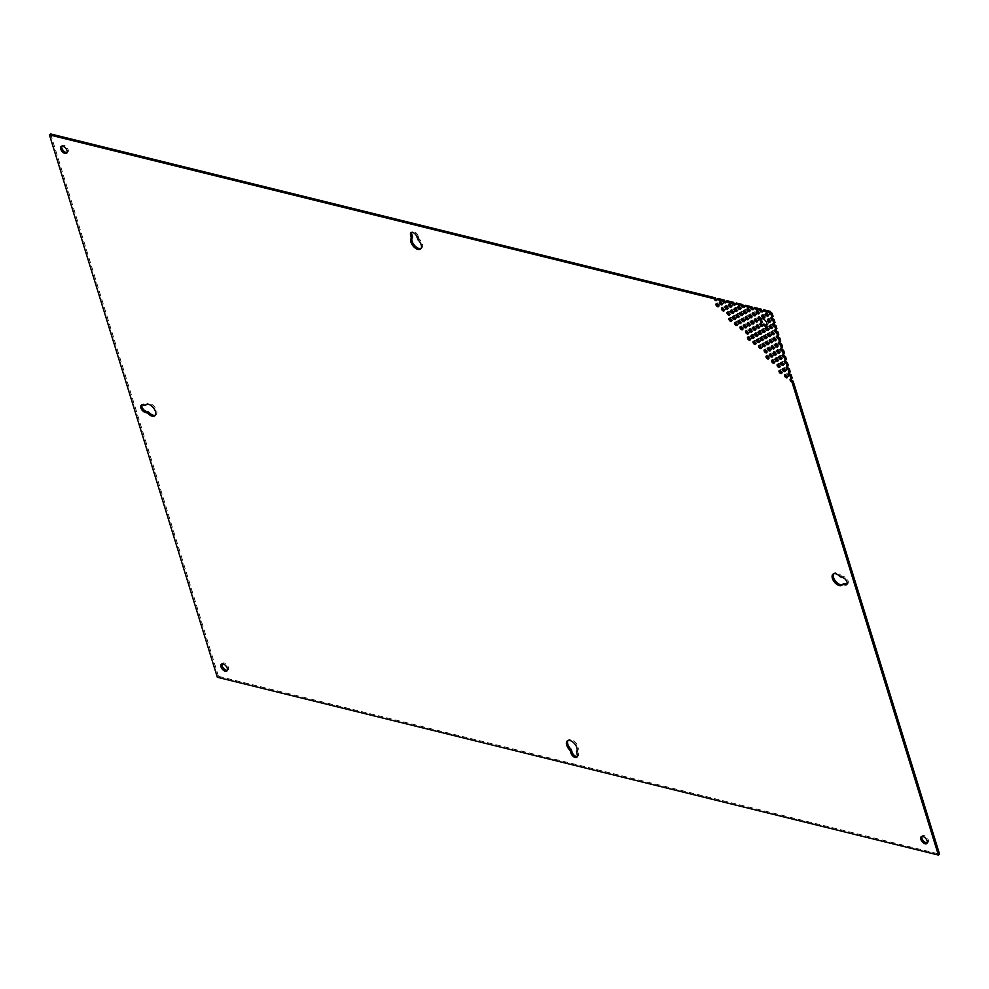 <?xml version="1.0" encoding="UTF-8"?>
<svg xmlns="http://www.w3.org/2000/svg" width="989" height="989" viewBox="0 0 989 989"><rect width="100%" height="100%" fill="white"/><g stroke="black" fill="none" stroke-linecap="round" stroke-linejoin="round"><path stroke-width="0.74" stroke-dasharray="4.95 3.71" d="M718.682 305.762A1.854 1.014 -129 0 0 719.633 305.749A1.854 1.014 -129 0 0 719.572 304.155A1.854 1.014 -129 0 0 717.989 302.77A1.854 1.014 -129 0 0 717.297 302.881A1.854 1.014 -129 0 0 717.087 303.796M722.329 303.821A1.854 1.014 -129 0 0 723.268 303.808A1.854 1.014 -129 0 0 723.219 302.201A1.854 1.014 -129 0 0 721.624 300.829A1.854 1.014 -129 0 0 720.932 300.928A1.854 1.014 -129 0 0 720.721 301.843M724.232 309.977A1.854 1.014 -129 0 0 725.172 309.965A1.854 1.014 -129 0 0 725.122 308.358A1.854 1.014 -129 0 0 723.528 306.986A1.854 1.014 -129 0 0 722.848 307.085A1.854 1.014 -129 0 0 722.638 308.012M781.767 372.556A1.854 1.014 -129 0 0 782.719 372.544A1.854 1.014 -129 0 0 782.67 370.937A1.854 1.014 -129 0 0 781.075 369.565A1.854 1.014 -129 0 0 780.383 369.663A1.854 1.014 -129 0 0 780.173 370.591M787.318 376.772A1.854 1.014 -129 0 0 788.258 376.76A1.854 1.014 -129 0 0 788.208 375.152A1.854 1.014 -129 0 0 786.614 373.78A1.854 1.014 -129 0 0 785.934 373.879A1.854 1.014 -129 0 0 785.723 374.806M727.867 308.036A1.854 1.014 -129 0 0 728.806 308.012A1.854 1.014 -129 0 0 728.757 306.417A1.854 1.014 -129 0 0 727.175 305.032A1.854 1.014 -129 0 0 726.482 305.144A1.854 1.014 -129 0 0 726.272 306.058M729.783 314.193A1.854 1.014 -129 0 0 730.723 314.181A1.854 1.014 -129 0 0 730.673 312.573A1.854 1.014 -129 0 0 729.078 311.201A1.854 1.014 -129 0 0 728.386 311.3A1.854 1.014 -129 0 0 728.176 312.227M731.687 320.362A1.854 1.014 -129 0 0 732.626 320.349A1.854 1.014 -129 0 0 732.577 318.742A1.854 1.014 -129 0 0 730.982 317.37A1.854 1.014 -129 0 0 730.302 317.469A1.854 1.014 -129 0 0 730.092 318.384M768.774 357.969A1.854 1.014 -129 0 0 769.714 357.956A1.854 1.014 -129 0 0 769.665 356.349A1.854 1.014 -129 0 0 768.07 354.977A1.854 1.014 -129 0 0 767.39 355.076A1.854 1.014 -129 0 0 767.18 355.991M774.325 362.184A1.854 1.014 -129 0 0 775.265 362.172A1.854 1.014 -129 0 0 775.215 360.565A1.854 1.014 -129 0 0 773.621 359.192A1.854 1.014 -129 0 0 772.928 359.291A1.854 1.014 -129 0 0 772.718 360.206M779.864 366.4A1.854 1.014 -129 0 0 780.803 366.387A1.854 1.014 -129 0 0 780.754 364.78A1.854 1.014 -129 0 0 779.171 363.408A1.854 1.014 -129 0 0 778.479 363.507A1.854 1.014 -129 0 0 778.269 364.422M785.414 370.615A1.854 1.014 -129 0 0 786.354 370.591A1.854 1.014 -129 0 0 786.304 368.996A1.854 1.014 -129 0 0 784.71 367.611A1.854 1.014 -129 0 0 784.017 367.723A1.854 1.014 -129 0 0 783.807 368.637M731.501 306.083A1.854 1.014 -129 0 0 732.453 306.071A1.854 1.014 -129 0 0 732.404 304.464A1.854 1.014 -129 0 0 730.809 303.091A1.854 1.014 -129 0 0 730.117 303.19A1.854 1.014 -129 0 0 729.907 304.105M733.418 312.24A1.854 1.014 -129 0 0 734.357 312.227A1.854 1.014 -129 0 0 734.308 310.633A1.854 1.014 -129 0 0 732.713 309.248A1.854 1.014 -129 0 0 732.033 309.359A1.854 1.014 -129 0 0 731.823 310.274M735.322 318.409A1.854 1.014 -129 0 0 736.261 318.396A1.854 1.014 -129 0 0 736.212 316.789A1.854 1.014 -129 0 0 734.629 315.417A1.854 1.014 -129 0 0 733.937 315.516A1.854 1.014 -129 0 0 733.727 316.431M737.225 324.577A1.854 1.014 -129 0 0 738.177 324.553A1.854 1.014 -129 0 0 738.128 322.958A1.854 1.014 -129 0 0 736.533 321.573A1.854 1.014 -129 0 0 735.841 321.685A1.854 1.014 -129 0 0 735.631 322.599M750.231 339.165A1.854 1.014 -129 0 0 751.17 339.153A1.854 1.014 -129 0 0 751.121 337.546A1.854 1.014 -129 0 0 749.526 336.173A1.854 1.014 -129 0 0 748.846 336.272A1.854 1.014 -129 0 0 748.636 337.187M755.781 343.381A1.854 1.014 -129 0 0 756.721 343.368A1.854 1.014 -129 0 0 756.672 341.761A1.854 1.014 -129 0 0 755.077 340.389A1.854 1.014 -129 0 0 754.384 340.488A1.854 1.014 -129 0 0 754.174 341.403M761.32 347.596A1.854 1.014 -129 0 0 762.259 347.572A1.854 1.014 -129 0 0 762.21 345.977A1.854 1.014 -129 0 0 760.628 344.592A1.854 1.014 -129 0 0 759.935 344.704A1.854 1.014 -129 0 0 759.725 345.618M766.871 351.8A1.854 1.014 -129 0 0 767.81 351.787A1.854 1.014 -129 0 0 767.761 350.193A1.854 1.014 -129 0 0 766.166 348.808A1.854 1.014 -129 0 0 765.474 348.919A1.854 1.014 -129 0 0 765.263 349.834M772.409 356.015A1.854 1.014 -129 0 0 773.349 356.003A1.854 1.014 -129 0 0 773.299 354.396A1.854 1.014 -129 0 0 771.717 353.024A1.854 1.014 -129 0 0 771.024 353.122A1.854 1.014 -129 0 0 770.814 354.05M777.96 360.231A1.854 1.014 -129 0 0 778.899 360.219A1.854 1.014 -129 0 0 778.85 358.611A1.854 1.014 -129 0 0 777.255 357.239A1.854 1.014 -129 0 0 776.575 357.338A1.854 1.014 -129 0 0 776.365 358.265M783.498 364.447A1.854 1.014 -129 0 0 784.45 364.434A1.854 1.014 -129 0 0 784.388 362.827A1.854 1.014 -129 0 0 782.806 361.455A1.854 1.014 -129 0 0 782.114 361.554A1.854 1.014 -129 0 0 781.903 362.469M737.052 310.299A1.854 1.014 -129 0 0 737.992 310.286A1.854 1.014 -129 0 0 737.942 308.679A1.854 1.014 -129 0 0 736.348 307.307A1.854 1.014 -129 0 0 735.668 307.406A1.854 1.014 -129 0 0 735.457 308.321M738.956 316.455A1.854 1.014 -129 0 0 739.908 316.443A1.854 1.014 -129 0 0 739.846 314.836A1.854 1.014 -129 0 0 738.264 313.464A1.854 1.014 -129 0 0 737.571 313.562A1.854 1.014 -129 0 0 737.361 314.49M740.872 322.624A1.854 1.014 -129 0 0 741.812 322.612A1.854 1.014 -129 0 0 741.762 321.005A1.854 1.014 -129 0 0 740.168 319.632A1.854 1.014 -129 0 0 739.475 319.731A1.854 1.014 -129 0 0 739.265 320.646M742.776 328.781A1.854 1.014 -129 0 0 743.716 328.768A1.854 1.014 -129 0 0 743.666 327.174A1.854 1.014 -129 0 0 742.071 325.789A1.854 1.014 -129 0 0 741.391 325.9A1.854 1.014 -129 0 0 741.181 326.815M748.327 332.996A1.854 1.014 -129 0 0 749.266 332.984A1.854 1.014 -129 0 0 749.217 331.377A1.854 1.014 -129 0 0 747.622 330.005A1.854 1.014 -129 0 0 746.93 330.103A1.854 1.014 -129 0 0 746.72 331.031M753.865 337.212A1.854 1.014 -129 0 0 754.805 337.2A1.854 1.014 -129 0 0 754.755 335.592A1.854 1.014 -129 0 0 753.173 334.22A1.854 1.014 -129 0 0 752.481 334.319A1.854 1.014 -129 0 0 752.27 335.246M759.416 341.428A1.854 1.014 -129 0 0 760.356 341.415A1.854 1.014 -129 0 0 760.306 339.808A1.854 1.014 -129 0 0 758.711 338.436A1.854 1.014 -129 0 0 758.031 338.535A1.854 1.014 -129 0 0 757.821 339.45M764.954 345.643A1.854 1.014 -129 0 0 765.906 345.631A1.854 1.014 -129 0 0 765.845 344.024A1.854 1.014 -129 0 0 764.262 342.651A1.854 1.014 -129 0 0 763.57 342.75A1.854 1.014 -129 0 0 763.36 343.665M770.505 349.859A1.854 1.014 -129 0 0 771.445 349.846A1.854 1.014 -129 0 0 771.395 348.239A1.854 1.014 -129 0 0 769.801 346.867A1.854 1.014 -129 0 0 769.121 346.966A1.854 1.014 -129 0 0 768.91 347.881M776.044 354.074A1.854 1.014 -129 0 0 776.995 354.05A1.854 1.014 -129 0 0 776.946 352.455A1.854 1.014 -129 0 0 775.351 351.07A1.854 1.014 -129 0 0 774.659 351.182A1.854 1.014 -129 0 0 774.449 352.096M781.594 358.278A1.854 1.014 -129 0 0 782.534 358.265A1.854 1.014 -129 0 0 782.484 356.67A1.854 1.014 -129 0 0 780.89 355.286A1.854 1.014 -129 0 0 780.21 355.397A1.854 1.014 -129 0 0 780 356.312M740.687 308.345A1.854 1.014 -129 0 0 741.639 308.333A1.854 1.014 -129 0 0 741.577 306.726A1.854 1.014 -129 0 0 739.995 305.354A1.854 1.014 -129 0 0 739.302 305.453A1.854 1.014 -129 0 0 739.092 306.38M742.603 314.514A1.854 1.014 -129 0 0 743.543 314.49A1.854 1.014 -129 0 0 743.493 312.895A1.854 1.014 -129 0 0 741.898 311.51A1.854 1.014 -129 0 0 741.206 311.622A1.854 1.014 -129 0 0 740.996 312.536M744.507 320.671A1.854 1.014 -129 0 0 745.446 320.659A1.854 1.014 -129 0 0 745.397 319.051A1.854 1.014 -129 0 0 743.802 317.679A1.854 1.014 -129 0 0 743.122 317.778A1.854 1.014 -129 0 0 742.912 318.705M746.411 326.84A1.854 1.014 -129 0 0 747.363 326.827A1.854 1.014 -129 0 0 747.301 325.22A1.854 1.014 -129 0 0 745.718 323.848A1.854 1.014 -129 0 0 745.026 323.947A1.854 1.014 -129 0 0 744.816 324.862M751.961 331.055A1.854 1.014 -129 0 0 752.901 331.031A1.854 1.014 -129 0 0 752.852 329.436A1.854 1.014 -129 0 0 751.257 328.051A1.854 1.014 -129 0 0 750.577 328.163A1.854 1.014 -129 0 0 750.367 329.077M757.5 335.259A1.854 1.014 -129 0 0 758.452 335.246A1.854 1.014 -129 0 0 758.39 333.652A1.854 1.014 -129 0 0 756.808 332.267A1.854 1.014 -129 0 0 756.115 332.378A1.854 1.014 -129 0 0 755.905 333.293M763.051 339.474A1.854 1.014 -129 0 0 763.99 339.462A1.854 1.014 -129 0 0 763.941 337.855A1.854 1.014 -129 0 0 762.346 336.483A1.854 1.014 -129 0 0 761.666 336.581A1.854 1.014 -129 0 0 761.456 337.509M768.601 343.69A1.854 1.014 -129 0 0 769.541 343.678A1.854 1.014 -129 0 0 769.491 342.07A1.854 1.014 -129 0 0 767.897 340.698A1.854 1.014 -129 0 0 767.204 340.797A1.854 1.014 -129 0 0 766.994 341.724M774.14 347.905A1.854 1.014 -129 0 0 775.079 347.893A1.854 1.014 -129 0 0 775.03 346.286A1.854 1.014 -129 0 0 773.447 344.914A1.854 1.014 -129 0 0 772.755 345.013A1.854 1.014 -129 0 0 772.545 345.927M779.691 352.121A1.854 1.014 -129 0 0 780.63 352.109A1.854 1.014 -129 0 0 780.581 350.502A1.854 1.014 -129 0 0 778.986 349.129A1.854 1.014 -129 0 0 778.306 349.228A1.854 1.014 -129 0 0 778.083 350.143M746.238 312.561A1.854 1.014 -129 0 0 747.177 312.549A1.854 1.014 -129 0 0 747.128 310.942A1.854 1.014 -129 0 0 745.533 309.569A1.854 1.014 -129 0 0 744.853 309.668A1.854 1.014 -129 0 0 744.643 310.583M748.141 318.73A1.854 1.014 -129 0 0 749.081 318.705A1.854 1.014 -129 0 0 749.032 317.11A1.854 1.014 -129 0 0 747.449 315.726A1.854 1.014 -129 0 0 746.757 315.837A1.854 1.014 -129 0 0 746.547 316.752M750.058 324.887A1.854 1.014 -129 0 0 750.997 324.874A1.854 1.014 -129 0 0 750.948 323.267A1.854 1.014 -129 0 0 749.353 321.895A1.854 1.014 -129 0 0 748.661 321.994A1.854 1.014 -129 0 0 748.45 322.909M755.596 329.102A1.854 1.014 -129 0 0 756.536 329.09A1.854 1.014 -129 0 0 756.486 327.483A1.854 1.014 -129 0 0 754.904 326.11A1.854 1.014 -129 0 0 754.211 326.209A1.854 1.014 -129 0 0 754.001 327.124M761.147 333.318A1.854 1.014 -129 0 0 762.086 333.305A1.854 1.014 -129 0 0 762.037 331.698A1.854 1.014 -129 0 0 760.442 330.326A1.854 1.014 -129 0 0 759.75 330.425A1.854 1.014 -129 0 0 759.54 331.34M766.685 337.533A1.854 1.014 -129 0 0 767.625 337.509A1.854 1.014 -129 0 0 767.575 335.914A1.854 1.014 -129 0 0 765.993 334.529A1.854 1.014 -129 0 0 765.301 334.641A1.854 1.014 -129 0 0 765.09 335.555M772.236 341.737A1.854 1.014 -129 0 0 773.175 341.724A1.854 1.014 -129 0 0 773.126 340.129A1.854 1.014 -129 0 0 771.531 338.745A1.854 1.014 -129 0 0 770.851 338.856A1.854 1.014 -129 0 0 770.641 339.771M777.774 345.952A1.854 1.014 -129 0 0 778.726 345.94A1.854 1.014 -129 0 0 778.664 344.333A1.854 1.014 -129 0 0 777.082 342.96A1.854 1.014 -129 0 0 776.39 343.059A1.854 1.014 -129 0 0 776.18 343.987M749.872 310.608A1.854 1.014 -129 0 0 750.812 310.595A1.854 1.014 -129 0 0 750.762 308.988A1.854 1.014 -129 0 0 749.18 307.616A1.854 1.014 -129 0 0 748.488 307.715A1.854 1.014 -129 0 0 748.277 308.642M751.776 316.777A1.854 1.014 -129 0 0 752.728 316.764A1.854 1.014 -129 0 0 752.678 315.157A1.854 1.014 -129 0 0 751.084 313.785A1.854 1.014 -129 0 0 750.391 313.884A1.854 1.014 -129 0 0 750.181 314.799M753.692 322.933A1.854 1.014 -129 0 0 754.632 322.921A1.854 1.014 -129 0 0 754.582 321.314A1.854 1.014 -129 0 0 752.988 319.942A1.854 1.014 -129 0 0 752.308 320.04A1.854 1.014 -129 0 0 752.097 320.968M759.231 327.149A1.854 1.014 -129 0 0 760.182 327.136A1.854 1.014 -129 0 0 760.121 325.529A1.854 1.014 -129 0 0 758.538 324.157A1.854 1.014 -129 0 0 757.846 324.256A1.854 1.014 -129 0 0 757.636 325.183M764.781 331.364A1.854 1.014 -129 0 0 765.721 331.352A1.854 1.014 -129 0 0 765.671 329.745A1.854 1.014 -129 0 0 764.077 328.373A1.854 1.014 -129 0 0 763.397 328.472A1.854 1.014 -129 0 0 763.187 329.386M770.32 335.58A1.854 1.014 -129 0 0 771.272 335.568A1.854 1.014 -129 0 0 771.222 333.961A1.854 1.014 -129 0 0 769.627 332.588A1.854 1.014 -129 0 0 768.935 332.687A1.854 1.014 -129 0 0 768.725 333.602M775.871 339.796A1.854 1.014 -129 0 0 776.81 339.783A1.854 1.014 -129 0 0 776.761 338.176A1.854 1.014 -129 0 0 775.166 336.804A1.854 1.014 -129 0 0 774.486 336.903A1.854 1.014 -129 0 0 774.276 337.818M755.423 314.823A1.854 1.014 -129 0 0 756.362 314.811A1.854 1.014 -129 0 0 756.313 313.204A1.854 1.014 -129 0 0 754.718 311.832A1.854 1.014 -129 0 0 754.026 311.931A1.854 1.014 -129 0 0 753.816 312.858M757.327 320.992A1.854 1.014 -129 0 0 758.266 320.968A1.854 1.014 -129 0 0 758.217 319.373A1.854 1.014 -129 0 0 756.622 317.988A1.854 1.014 -129 0 0 755.942 318.099A1.854 1.014 -129 0 0 755.732 319.014M766.92 325.158A4.389 2.411 -129 0 0 767.625 324.862A4.389 2.411 -129 0 0 766.747 319.929A4.389 2.411 -129 0 0 762.111 318.038L762.099 318.05A1.854 1.014 -129 0 0 760.986 316.406A1.854 1.014 -129 0 0 759.577 316.146A1.854 1.014 -129 0 0 759.367 317.061M762.544 322.352A1.854 1.014 -129 0 0 761.481 322.315A1.854 1.014 -129 0 0 761.27 323.23M762.878 325.208A1.854 1.014 -129 0 0 763.817 325.183A1.854 1.014 -129 0 0 763.928 323.935M768.416 329.411A1.854 1.014 -129 0 0 769.355 329.399A1.854 1.014 -129 0 0 769.306 327.792A1.854 1.014 -129 0 0 767.724 326.419A1.854 1.014 -129 0 0 767.031 326.518A1.854 1.014 -129 0 0 766.821 327.446M773.967 333.627A1.854 1.014 -129 0 0 774.906 333.614A1.854 1.014 -129 0 0 774.857 332.007A1.854 1.014 -129 0 0 773.262 330.635A1.854 1.014 -129 0 0 772.582 330.734A1.854 1.014 -129 0 0 772.372 331.661M759.058 312.87A1.854 1.014 -129 0 0 759.997 312.858A1.854 1.014 -129 0 0 759.948 311.251A1.854 1.014 -129 0 0 758.353 309.878A1.854 1.014 -129 0 0 757.673 309.977A1.854 1.014 -129 0 0 757.463 310.905M772.05 327.47A1.854 1.014 -129 0 0 773.002 327.446A1.854 1.014 -129 0 0 772.941 325.851A1.854 1.014 -129 0 0 771.358 324.466A1.854 1.014 -129 0 0 770.666 324.577A1.854 1.014 -129 0 0 770.456 325.492M764.596 317.086A1.854 1.014 -129 0 0 765.548 317.073A1.854 1.014 -129 0 0 765.498 315.466A1.854 1.014 -129 0 0 763.904 314.094A1.854 1.014 -129 0 0 763.211 314.193A1.854 1.014 -129 0 0 763.001 315.12M770.147 321.301A1.854 1.014 -129 0 0 771.086 321.289A1.854 1.014 -129 0 0 771.037 319.682A1.854 1.014 -129 0 0 769.454 318.31A1.854 1.014 -129 0 0 768.762 318.409A1.854 1.014 -129 0 0 768.552 319.336M768.243 315.145A1.854 1.014 -129 0 0 769.182 315.12A1.854 1.014 -129 0 0 769.133 313.525A1.854 1.014 -129 0 0 767.538 312.141A1.854 1.014 -129 0 0 766.858 312.252A1.854 1.014 -129 0 0 766.648 313.167M577.255 756.61A4.389 2.411 -129 0 0 577.972 756.301A4.389 2.411 -129 0 0 578.342 753.667L577.193 754.607M576.451 752.209L577.65 750.775A7.108 3.919 -129 0 0 575.746 742.788A7.108 3.919 -129 0 0 568.44 739.982A7.108 3.919 -129 0 0 567.946 740.538M577.601 751.281L578.342 753.667M416.925 236.878L418.087 235.938L418.829 238.337L417.667 239.264M421.054 248.462A7.108 3.919 -129 0 0 421.71 248.091A7.108 3.919 -129 0 0 419.212 238.942L418.829 238.337M418.087 235.938A4.389 2.411 -129 0 0 415.368 232.267A4.389 2.411 -129 0 0 412.19 231.76A4.389 2.411 -129 0 0 411.745 232.39M847.041 584.017A4.389 2.411 -129 0 0 847.758 583.72A4.389 2.411 -129 0 0 847.635 579.925A4.389 2.411 -129 0 0 843.864 576.661L842.715 577.601M840.662 577.094L841.812 576.154L841.256 575.783A7.108 3.919 -129 0 0 834.16 573.224A7.108 3.919 -129 0 0 833.665 573.781M842.455 584.635A7.108 3.919 -129 0 0 843.11 584.264A7.108 3.919 -129 0 0 843.666 583.584M841.812 576.154L843.864 576.661M142.873 405.033L144.023 404.105L146.088 404.612L144.926 405.552M155.335 415.219A7.108 3.919 -129 0 0 155.99 414.848A7.108 3.919 -129 0 0 154.556 406.862A7.108 3.919 -129 0 0 147.04 403.796A7.108 3.919 -129 0 0 146.545 404.365M144.023 404.105A4.389 2.411 -129 0 0 142.391 404.353A4.389 2.411 -129 0 0 141.959 404.983M227.334 670.332A4.389 2.411 -129 0 0 228.039 670.023A4.389 2.411 -129 0 0 227.927 666.227A4.389 2.411 -129 0 0 224.157 662.964A4.389 2.411 -129 0 0 222.525 663.211A4.389 2.411 -129 0 0 222.08 663.842M67.067 152.603A4.389 2.411 -129 0 0 67.784 152.294A4.389 2.411 -129 0 0 67.66 148.498A4.389 2.411 -129 0 0 63.889 145.247A4.389 2.411 -129 0 0 62.27 145.482A4.389 2.411 -129 0 0 61.825 146.112M927.175 842.888A4.389 2.411 -129 0 0 927.892 842.579A4.389 2.411 -129 0 0 927.769 838.783A4.389 2.411 -129 0 0 923.998 835.532A4.389 2.411 -129 0 0 922.366 835.767A4.389 2.411 -129 0 0 921.933 836.397M50.6 133.948L218.495 676.328L217.345 677.267M218.495 676.328L939.55 854.113M792.164 377.996A1.854 1.014 -129 0 0 791.472 378.095A1.854 1.014 -129 0 0 791.237 378.75M790.26 371.827A1.854 1.014 -129 0 0 789.568 371.938A1.854 1.014 -129 0 0 789.321 372.581M788.344 365.67A1.854 1.014 -129 0 0 787.664 365.769A1.854 1.014 -129 0 0 787.417 366.424M786.44 359.502A1.854 1.014 -129 0 0 785.748 359.6A1.854 1.014 -129 0 0 785.513 360.256M784.537 353.345A1.854 1.014 -129 0 0 783.844 353.444A1.854 1.014 -129 0 0 783.597 354.099M782.62 347.176A1.854 1.014 -129 0 0 781.94 347.275A1.854 1.014 -129 0 0 781.693 347.93M780.717 341.007A1.854 1.014 -129 0 0 780.024 341.118A1.854 1.014 -129 0 0 779.789 341.761M778.813 334.851A1.854 1.014 -129 0 0 778.12 334.95A1.854 1.014 -129 0 0 777.873 335.605M776.897 328.682A1.854 1.014 -129 0 0 776.217 328.793A1.854 1.014 -129 0 0 775.969 329.436M774.993 322.525A1.854 1.014 -129 0 0 774.3 322.624A1.854 1.014 -129 0 0 774.066 323.279M773.089 316.356A1.854 1.014 -129 0 0 772.397 316.455A1.854 1.014 -129 0 0 772.149 317.11M762.692 310.929A1.854 1.014 -129 0 0 763.632 310.917A1.854 1.014 -129 0 0 763.792 309.804M753.507 308.667A1.854 1.014 -129 0 0 754.459 308.642A1.854 1.014 -129 0 0 754.619 307.53M744.334 306.392A1.854 1.014 -129 0 0 745.273 306.38A1.854 1.014 -129 0 0 745.434 305.267M735.148 304.13A1.854 1.014 -129 0 0 736.088 304.118A1.854 1.014 -129 0 0 736.249 303.005M725.963 301.868A1.854 1.014 -129 0 0 726.903 301.855A1.854 1.014 -129 0 0 727.063 300.743M716.778 299.605A1.854 1.014 -129 0 0 717.717 299.593A1.854 1.014 -129 0 0 717.878 298.48M576.5 751.714L577.65 750.775M419.212 238.942L418.063 239.882M840.106 576.723L841.256 575.783M718.471 306.689L719.633 305.749M716.147 303.808L717.297 302.881M722.118 304.736L723.268 303.808M719.782 301.855L720.932 300.928M724.022 310.905L725.172 309.965M721.698 308.024L722.848 307.085M781.557 373.483L782.719 372.544M779.233 370.603L780.383 369.663M787.108 377.687L788.258 376.76M784.784 374.819L785.934 373.879M727.657 308.951L728.806 308.012M725.333 306.071L726.482 305.144M729.573 315.12L730.723 314.181M727.236 312.24L728.386 311.3M731.477 321.277L732.626 320.349M729.14 318.396L730.302 317.469M768.564 358.883L769.714 357.956M766.24 356.015L767.39 355.076M774.115 363.099L775.265 362.172M771.779 360.219L772.928 359.291M779.653 367.315L780.803 366.387M777.329 364.434L778.479 363.507M785.204 371.53L786.354 370.591M782.868 368.65L784.017 367.723M731.291 306.998L732.453 306.071M728.967 304.13L730.117 303.19M733.208 313.167L734.357 312.227M730.871 310.286L732.033 309.359M735.111 319.323L736.261 318.396M732.787 316.455L733.937 315.516M737.015 325.492L738.177 324.553M734.691 322.612L735.841 321.685M750.021 340.08L751.17 339.153M747.684 337.2L748.846 336.272M755.559 344.296L756.721 343.368M753.235 341.415L754.384 340.488M761.11 348.511L762.259 347.572M758.786 345.631L759.935 344.704M766.66 352.727L767.81 351.787M764.324 349.846L765.474 348.919M772.199 356.942L773.349 356.003M769.875 354.062L771.024 353.122M777.75 361.158L778.899 360.219M775.413 358.278L776.575 357.338M783.288 365.361L784.45 364.434M780.964 362.493L782.114 361.554M736.842 311.214L737.992 310.286M734.518 308.333L735.668 307.406M738.746 317.382L739.908 316.443M736.422 314.502L737.571 313.562M740.662 323.539L741.812 322.612M738.326 320.671L739.475 319.731M742.566 329.708L743.716 328.768M740.242 326.827L741.391 325.9M748.117 333.923L749.266 332.984M745.78 331.043L746.93 330.103M753.655 338.139L754.805 337.2M751.331 335.259L752.481 334.319M759.206 342.342L760.356 341.415M756.869 339.474L758.031 338.535M764.744 346.558L765.906 345.631M762.42 343.678L763.57 342.75M770.295 350.774L771.445 349.846M767.959 347.893L769.121 346.966M775.833 354.989L776.995 354.05M773.509 352.109L774.659 351.182M781.384 359.205L782.534 358.265M779.06 356.324L780.21 355.397M740.477 309.26L741.639 308.333M738.153 306.392L739.302 305.453M742.393 315.429L743.543 314.49M740.056 312.549L741.206 311.622M744.297 321.598L745.446 320.659M741.96 318.718L743.122 317.778M746.201 327.755L747.363 326.827M743.876 324.874L745.026 323.947M751.751 331.97L752.901 331.031M749.415 329.09L750.577 328.163M757.29 336.186L758.452 335.246M754.966 333.305L756.115 332.378M762.84 340.401L763.99 339.462M760.516 337.521L761.666 336.581M768.391 344.617L769.541 343.678M766.055 341.737L767.204 340.797M773.93 348.82L775.079 347.893M771.605 345.952L772.755 345.013M779.48 353.036L780.63 352.109M777.144 350.168L778.306 349.228M746.027 313.476L747.177 312.549M743.691 310.608L744.853 309.668M747.931 319.645L749.081 318.705M745.607 316.764L746.757 315.837M749.847 325.801L750.997 324.874M747.511 322.933L748.661 321.994M755.386 330.017L756.536 329.09M753.062 327.149L754.211 326.209M760.937 334.233L762.086 333.305M758.6 331.352L759.75 330.425M766.475 338.448L767.625 337.509M764.151 335.568L765.301 334.641M772.026 342.664L773.175 341.724M769.689 339.783L770.851 338.856M777.564 346.879L778.726 345.94M775.24 343.999L776.39 343.059M749.662 311.535L750.812 310.595M747.338 308.655L748.488 307.715M751.566 317.692L752.728 316.764M749.242 314.811L750.391 313.884M753.482 323.86L754.632 322.921M751.146 320.98L752.308 320.04M759.02 328.076L760.182 327.136M756.696 325.196L757.846 324.256M764.571 332.279L765.721 331.352M762.235 329.411L763.397 328.472M770.11 336.495L771.272 335.568M767.785 333.627L768.935 332.687M775.66 340.711L776.81 339.783M773.336 337.83L774.486 336.903M755.213 315.738L756.362 314.811M752.876 312.87L754.026 311.931M757.117 321.907L758.266 320.968M754.792 319.027L755.942 318.099M758.427 317.086L759.577 316.146M766.475 325.789L767.625 324.862M762.667 326.123L763.817 325.183M760.331 323.242L761.481 322.315M768.206 330.338L769.355 329.399M765.882 327.458L767.031 326.518M773.757 334.554L774.906 333.614M771.42 331.674L772.582 330.734M758.847 313.797L759.997 312.858M756.511 310.917L757.673 309.977M771.84 328.385L773.002 327.446M769.516 325.505L770.666 324.577M764.386 318.013L765.548 317.073M762.062 315.132L763.211 314.193M769.937 322.216L771.086 321.289M767.612 319.348L768.762 318.409M768.033 316.06L769.182 315.12M765.696 313.179L766.858 312.252M576.81 757.24L577.972 756.301M567.29 740.909L568.44 739.982M420.56 249.018L421.71 248.091M411.028 232.699L412.19 231.76M846.609 584.647L847.758 583.72M841.96 585.204L843.11 584.264M833.01 574.152L834.16 573.224M154.84 415.776L155.99 414.848M145.89 404.736L147.04 403.796M141.242 405.28L142.391 404.353M226.889 670.962L228.039 670.023M221.375 664.138L222.525 663.211M66.634 153.233L67.784 152.294M61.108 146.421L62.27 145.482M926.73 843.518L927.892 842.579M921.216 836.706L922.366 835.767M790.322 379.034L791.472 378.095M788.418 372.865L789.568 371.938M786.502 366.696L787.664 365.769M784.598 360.54L785.748 359.6M782.695 354.371L783.844 353.444M780.778 348.215L781.94 347.275M778.875 342.046L780.024 341.118M776.971 335.889L778.12 334.95M775.055 329.72L776.217 328.793M773.151 323.564L774.3 322.624M771.247 317.395L772.397 316.455M762.482 311.844L763.632 310.917M753.297 309.582L754.459 308.642M744.124 307.319L745.273 306.38M734.938 305.057L736.088 304.118M725.753 302.782L726.903 301.855M716.568 300.52L717.717 299.593"/><path stroke-width="1.48" d="M716.84 303.71A1.854 1.014 -129 0 0 716.147 303.808A1.854 1.014 -129 0 0 716.518 305.885A1.854 1.014 -129 0 0 718.471 306.689A1.854 1.014 -129 0 0 718.422 305.082A1.854 1.014 -129 0 0 716.84 303.71M720.474 301.756A1.854 1.014 -129 0 0 719.782 301.855A1.854 1.014 -129 0 0 720.153 303.944A1.854 1.014 -129 0 0 722.118 304.736A1.854 1.014 -129 0 0 722.057 303.129A1.854 1.014 -129 0 0 720.474 301.756M722.378 307.925A1.854 1.014 -129 0 0 721.698 308.024A1.854 1.014 -129 0 0 722.069 310.101A1.854 1.014 -129 0 0 724.022 310.905A1.854 1.014 -129 0 0 723.973 309.297A1.854 1.014 -129 0 0 722.378 307.925M779.925 370.504A1.854 1.014 -129 0 0 779.233 370.603A1.854 1.014 -129 0 0 779.604 372.68A1.854 1.014 -129 0 0 781.557 373.483A1.854 1.014 -129 0 0 781.508 371.876A1.854 1.014 -129 0 0 779.925 370.504M785.464 374.707A1.854 1.014 -129 0 0 784.784 374.819A1.854 1.014 -129 0 0 785.155 376.896A1.854 1.014 -129 0 0 787.108 377.687A1.854 1.014 -129 0 0 787.059 376.092A1.854 1.014 -129 0 0 785.464 374.707M726.013 305.972A1.854 1.014 -129 0 0 725.333 306.071A1.854 1.014 -129 0 0 725.703 308.148A1.854 1.014 -129 0 0 727.657 308.951A1.854 1.014 -129 0 0 727.607 307.344A1.854 1.014 -129 0 0 726.013 305.972M727.929 312.141A1.854 1.014 -129 0 0 727.236 312.24A1.854 1.014 -129 0 0 727.607 314.317A1.854 1.014 -129 0 0 729.573 315.12A1.854 1.014 -129 0 0 729.511 313.513A1.854 1.014 -129 0 0 727.929 312.141M729.833 318.297A1.854 1.014 -129 0 0 729.14 318.396A1.854 1.014 -129 0 0 729.523 320.485A1.854 1.014 -129 0 0 731.477 321.277A1.854 1.014 -129 0 0 731.427 319.67A1.854 1.014 -129 0 0 729.833 318.297M766.92 355.904A1.854 1.014 -129 0 0 766.24 356.015A1.854 1.014 -129 0 0 766.611 358.092A1.854 1.014 -129 0 0 768.564 358.883A1.854 1.014 -129 0 0 768.515 357.289A1.854 1.014 -129 0 0 766.92 355.904M772.471 360.12A1.854 1.014 -129 0 0 771.779 360.219A1.854 1.014 -129 0 0 772.149 362.308A1.854 1.014 -129 0 0 774.115 363.099A1.854 1.014 -129 0 0 774.053 361.492A1.854 1.014 -129 0 0 772.471 360.12M778.009 364.335A1.854 1.014 -129 0 0 777.329 364.434A1.854 1.014 -129 0 0 777.7 366.523A1.854 1.014 -129 0 0 779.653 367.315A1.854 1.014 -129 0 0 779.604 365.707A1.854 1.014 -129 0 0 778.009 364.335M783.56 368.551A1.854 1.014 -129 0 0 782.868 368.65A1.854 1.014 -129 0 0 783.239 370.727A1.854 1.014 -129 0 0 785.204 371.53A1.854 1.014 -129 0 0 785.155 369.923A1.854 1.014 -129 0 0 783.56 368.551M729.659 304.019A1.854 1.014 -129 0 0 728.967 304.13A1.854 1.014 -129 0 0 729.338 306.207A1.854 1.014 -129 0 0 731.291 306.998A1.854 1.014 -129 0 0 731.242 305.403A1.854 1.014 -129 0 0 729.659 304.019M731.563 310.187A1.854 1.014 -129 0 0 730.871 310.286A1.854 1.014 -129 0 0 731.242 312.363A1.854 1.014 -129 0 0 733.208 313.167A1.854 1.014 -129 0 0 733.158 311.56A1.854 1.014 -129 0 0 731.563 310.187M733.467 316.344A1.854 1.014 -129 0 0 732.787 316.455A1.854 1.014 -129 0 0 733.158 318.532A1.854 1.014 -129 0 0 735.111 319.323A1.854 1.014 -129 0 0 735.062 317.729A1.854 1.014 -129 0 0 733.467 316.344M735.383 322.513A1.854 1.014 -129 0 0 734.691 322.612A1.854 1.014 -129 0 0 735.062 324.689A1.854 1.014 -129 0 0 737.015 325.492A1.854 1.014 -129 0 0 736.966 323.885A1.854 1.014 -129 0 0 735.383 322.513M748.376 337.101A1.854 1.014 -129 0 0 747.684 337.2A1.854 1.014 -129 0 0 748.067 339.289A1.854 1.014 -129 0 0 750.021 340.08A1.854 1.014 -129 0 0 749.971 338.473A1.854 1.014 -129 0 0 748.376 337.101M753.927 341.316A1.854 1.014 -129 0 0 753.235 341.415A1.854 1.014 -129 0 0 753.606 343.504A1.854 1.014 -129 0 0 755.559 344.296A1.854 1.014 -129 0 0 755.509 342.689A1.854 1.014 -129 0 0 753.927 341.316M759.465 345.532A1.854 1.014 -129 0 0 758.786 345.631A1.854 1.014 -129 0 0 759.156 347.708A1.854 1.014 -129 0 0 761.11 348.511A1.854 1.014 -129 0 0 761.06 346.904A1.854 1.014 -129 0 0 759.465 345.532M765.016 349.747A1.854 1.014 -129 0 0 764.324 349.846A1.854 1.014 -129 0 0 764.695 351.923A1.854 1.014 -129 0 0 766.66 352.727A1.854 1.014 -129 0 0 766.599 351.12A1.854 1.014 -129 0 0 765.016 349.747M770.555 353.963A1.854 1.014 -129 0 0 769.875 354.062A1.854 1.014 -129 0 0 770.246 356.139A1.854 1.014 -129 0 0 772.199 356.942A1.854 1.014 -129 0 0 772.149 355.335A1.854 1.014 -129 0 0 770.555 353.963M776.105 358.166A1.854 1.014 -129 0 0 775.413 358.278A1.854 1.014 -129 0 0 775.784 360.355A1.854 1.014 -129 0 0 777.75 361.158A1.854 1.014 -129 0 0 777.7 359.551A1.854 1.014 -129 0 0 776.105 358.166M781.656 362.382A1.854 1.014 -129 0 0 780.964 362.493A1.854 1.014 -129 0 0 781.335 364.57A1.854 1.014 -129 0 0 783.288 365.361A1.854 1.014 -129 0 0 783.239 363.767A1.854 1.014 -129 0 0 781.656 362.382M735.198 308.234A1.854 1.014 -129 0 0 734.518 308.333A1.854 1.014 -129 0 0 734.889 310.422A1.854 1.014 -129 0 0 736.842 311.214A1.854 1.014 -129 0 0 736.793 309.606A1.854 1.014 -129 0 0 735.198 308.234M737.114 314.403A1.854 1.014 -129 0 0 736.422 314.502A1.854 1.014 -129 0 0 736.793 316.579A1.854 1.014 -129 0 0 738.746 317.382A1.854 1.014 -129 0 0 738.696 315.775A1.854 1.014 -129 0 0 737.114 314.403M739.018 320.56A1.854 1.014 -129 0 0 738.326 320.671A1.854 1.014 -129 0 0 738.696 322.748A1.854 1.014 -129 0 0 740.662 323.539A1.854 1.014 -129 0 0 740.613 321.944A1.854 1.014 -129 0 0 739.018 320.56M740.922 326.729A1.854 1.014 -129 0 0 740.242 326.827A1.854 1.014 -129 0 0 740.613 328.904A1.854 1.014 -129 0 0 742.566 329.708A1.854 1.014 -129 0 0 742.516 328.101A1.854 1.014 -129 0 0 740.922 326.729M746.472 330.944A1.854 1.014 -129 0 0 745.78 331.043A1.854 1.014 -129 0 0 746.151 333.12A1.854 1.014 -129 0 0 748.117 333.923A1.854 1.014 -129 0 0 748.055 332.316A1.854 1.014 -129 0 0 746.472 330.944M752.011 335.16A1.854 1.014 -129 0 0 751.331 335.259A1.854 1.014 -129 0 0 751.702 337.336A1.854 1.014 -129 0 0 753.655 338.139A1.854 1.014 -129 0 0 753.606 336.532A1.854 1.014 -129 0 0 752.011 335.16M757.562 339.363A1.854 1.014 -129 0 0 756.869 339.474A1.854 1.014 -129 0 0 757.24 341.551A1.854 1.014 -129 0 0 759.206 342.342A1.854 1.014 -129 0 0 759.156 340.748A1.854 1.014 -129 0 0 757.562 339.363M763.1 343.579A1.854 1.014 -129 0 0 762.42 343.678A1.854 1.014 -129 0 0 762.791 345.767A1.854 1.014 -129 0 0 764.744 346.558A1.854 1.014 -129 0 0 764.695 344.951A1.854 1.014 -129 0 0 763.1 343.579M768.651 347.794A1.854 1.014 -129 0 0 767.959 347.893A1.854 1.014 -129 0 0 768.342 349.982A1.854 1.014 -129 0 0 770.295 350.774A1.854 1.014 -129 0 0 770.246 349.166A1.854 1.014 -129 0 0 768.651 347.794M774.202 352.01A1.854 1.014 -129 0 0 773.509 352.109A1.854 1.014 -129 0 0 773.88 354.186A1.854 1.014 -129 0 0 775.833 354.989A1.854 1.014 -129 0 0 775.784 353.382A1.854 1.014 -129 0 0 774.202 352.01M779.74 356.225A1.854 1.014 -129 0 0 779.06 356.324A1.854 1.014 -129 0 0 779.431 358.401A1.854 1.014 -129 0 0 781.384 359.205A1.854 1.014 -129 0 0 781.335 357.598A1.854 1.014 -129 0 0 779.74 356.225M738.832 306.281A1.854 1.014 -129 0 0 738.153 306.392A1.854 1.014 -129 0 0 738.523 308.469A1.854 1.014 -129 0 0 740.477 309.26A1.854 1.014 -129 0 0 740.427 307.666A1.854 1.014 -129 0 0 738.832 306.281M740.749 312.45A1.854 1.014 -129 0 0 740.056 312.549A1.854 1.014 -129 0 0 740.427 314.626A1.854 1.014 -129 0 0 742.393 315.429A1.854 1.014 -129 0 0 742.331 313.822A1.854 1.014 -129 0 0 740.749 312.45M742.652 318.619A1.854 1.014 -129 0 0 741.96 318.718A1.854 1.014 -129 0 0 742.343 320.795A1.854 1.014 -129 0 0 744.297 321.598A1.854 1.014 -129 0 0 744.247 319.991A1.854 1.014 -129 0 0 742.652 318.619M744.556 324.775A1.854 1.014 -129 0 0 743.876 324.874A1.854 1.014 -129 0 0 744.247 326.963A1.854 1.014 -129 0 0 746.201 327.755A1.854 1.014 -129 0 0 746.151 326.147A1.854 1.014 -129 0 0 744.556 324.775M750.107 328.991A1.854 1.014 -129 0 0 749.415 329.09A1.854 1.014 -129 0 0 749.798 331.167A1.854 1.014 -129 0 0 751.751 331.97A1.854 1.014 -129 0 0 751.702 330.363A1.854 1.014 -129 0 0 750.107 328.991M755.658 333.206A1.854 1.014 -129 0 0 754.966 333.305A1.854 1.014 -129 0 0 755.336 335.382A1.854 1.014 -129 0 0 757.29 336.186A1.854 1.014 -129 0 0 757.24 334.579A1.854 1.014 -129 0 0 755.658 333.206M761.196 337.422A1.854 1.014 -129 0 0 760.516 337.521A1.854 1.014 -129 0 0 760.887 339.598A1.854 1.014 -129 0 0 762.84 340.401A1.854 1.014 -129 0 0 762.791 338.794A1.854 1.014 -129 0 0 761.196 337.422M766.747 341.638A1.854 1.014 -129 0 0 766.055 341.737A1.854 1.014 -129 0 0 766.426 343.813A1.854 1.014 -129 0 0 768.391 344.617A1.854 1.014 -129 0 0 768.329 343.01A1.854 1.014 -129 0 0 766.747 341.638M772.285 345.841A1.854 1.014 -129 0 0 771.605 345.952A1.854 1.014 -129 0 0 771.976 348.029A1.854 1.014 -129 0 0 773.93 348.82A1.854 1.014 -129 0 0 773.88 347.226A1.854 1.014 -129 0 0 772.285 345.841M777.836 350.057A1.854 1.014 -129 0 0 777.144 350.168A1.854 1.014 -129 0 0 777.515 352.245A1.854 1.014 -129 0 0 779.48 353.036A1.854 1.014 -129 0 0 779.431 351.441A1.854 1.014 -129 0 0 777.836 350.057M744.383 310.497A1.854 1.014 -129 0 0 743.691 310.608A1.854 1.014 -129 0 0 744.074 312.685A1.854 1.014 -129 0 0 746.027 313.476A1.854 1.014 -129 0 0 745.978 311.881A1.854 1.014 -129 0 0 744.383 310.497M746.287 316.665A1.854 1.014 -129 0 0 745.607 316.764A1.854 1.014 -129 0 0 745.978 318.841A1.854 1.014 -129 0 0 747.931 319.645A1.854 1.014 -129 0 0 747.882 318.038A1.854 1.014 -129 0 0 746.287 316.665M748.203 322.822A1.854 1.014 -129 0 0 747.511 322.933A1.854 1.014 -129 0 0 747.882 325.01A1.854 1.014 -129 0 0 749.847 325.801A1.854 1.014 -129 0 0 749.786 324.207A1.854 1.014 -129 0 0 748.203 322.822M753.742 327.038A1.854 1.014 -129 0 0 753.062 327.149A1.854 1.014 -129 0 0 753.433 329.226A1.854 1.014 -129 0 0 755.386 330.017A1.854 1.014 -129 0 0 755.336 328.422A1.854 1.014 -129 0 0 753.742 327.038M759.292 331.253A1.854 1.014 -129 0 0 758.6 331.352A1.854 1.014 -129 0 0 758.971 333.441A1.854 1.014 -129 0 0 760.937 334.233A1.854 1.014 -129 0 0 760.875 332.625A1.854 1.014 -129 0 0 759.292 331.253M764.831 335.469A1.854 1.014 -129 0 0 764.151 335.568A1.854 1.014 -129 0 0 764.522 337.645A1.854 1.014 -129 0 0 766.475 338.448A1.854 1.014 -129 0 0 766.426 336.841A1.854 1.014 -129 0 0 764.831 335.469M770.382 339.684A1.854 1.014 -129 0 0 769.689 339.783A1.854 1.014 -129 0 0 770.072 341.86A1.854 1.014 -129 0 0 772.026 342.664A1.854 1.014 -129 0 0 771.976 341.057A1.854 1.014 -129 0 0 770.382 339.684M775.932 343.9A1.854 1.014 -129 0 0 775.24 343.999A1.854 1.014 -129 0 0 775.611 346.076A1.854 1.014 -129 0 0 777.564 346.879A1.854 1.014 -129 0 0 777.515 345.272A1.854 1.014 -129 0 0 775.932 343.9M748.018 308.556A1.854 1.014 -129 0 0 747.338 308.655A1.854 1.014 -129 0 0 747.709 310.731A1.854 1.014 -129 0 0 749.662 311.535A1.854 1.014 -129 0 0 749.613 309.928A1.854 1.014 -129 0 0 748.018 308.556M749.934 314.712A1.854 1.014 -129 0 0 749.242 314.811A1.854 1.014 -129 0 0 749.613 316.9A1.854 1.014 -129 0 0 751.566 317.692A1.854 1.014 -129 0 0 751.516 316.084A1.854 1.014 -129 0 0 749.934 314.712M751.838 320.881A1.854 1.014 -129 0 0 751.146 320.98A1.854 1.014 -129 0 0 751.516 323.057A1.854 1.014 -129 0 0 753.482 323.86A1.854 1.014 -129 0 0 753.433 322.253A1.854 1.014 -129 0 0 751.838 320.881M757.389 325.097A1.854 1.014 -129 0 0 756.696 325.196A1.854 1.014 -129 0 0 757.067 327.272A1.854 1.014 -129 0 0 759.02 328.076A1.854 1.014 -129 0 0 758.971 326.469A1.854 1.014 -129 0 0 757.389 325.097M762.927 329.3A1.854 1.014 -129 0 0 762.235 329.411A1.854 1.014 -129 0 0 762.618 331.488A1.854 1.014 -129 0 0 764.571 332.279A1.854 1.014 -129 0 0 764.522 330.685A1.854 1.014 -129 0 0 762.927 329.3M768.478 333.516A1.854 1.014 -129 0 0 767.785 333.627A1.854 1.014 -129 0 0 768.156 335.704A1.854 1.014 -129 0 0 770.11 336.495A1.854 1.014 -129 0 0 770.06 334.9A1.854 1.014 -129 0 0 768.478 333.516M774.016 337.731A1.854 1.014 -129 0 0 773.336 337.83A1.854 1.014 -129 0 0 773.707 339.919A1.854 1.014 -129 0 0 775.66 340.711A1.854 1.014 -129 0 0 775.611 339.103A1.854 1.014 -129 0 0 774.016 337.731M753.569 312.759A1.854 1.014 -129 0 0 752.876 312.87A1.854 1.014 -129 0 0 753.247 314.947A1.854 1.014 -129 0 0 755.213 315.738A1.854 1.014 -129 0 0 755.151 314.143A1.854 1.014 -129 0 0 753.569 312.759M755.472 318.928A1.854 1.014 -129 0 0 754.792 319.027A1.854 1.014 -129 0 0 755.163 321.116A1.854 1.014 -129 0 0 757.117 321.907A1.854 1.014 -129 0 0 757.067 320.3A1.854 1.014 -129 0 0 755.472 318.928M760.393 320.09A4.389 2.411 -129 0 0 761.382 323.279A1.854 1.014 -129 0 0 760.331 323.242A1.854 1.014 -129 0 0 760.702 325.319A1.854 1.014 -129 0 0 762.667 326.123A1.854 1.014 -129 0 0 762.779 324.874A4.389 2.411 -129 0 0 766.475 325.789A4.389 2.411 -129 0 0 765.585 320.869A4.389 2.411 -129 0 0 760.961 318.977A1.854 1.014 -129 0 0 759.824 317.333A1.854 1.014 -129 0 0 758.427 317.086A1.854 1.014 -129 0 0 758.6 318.891A1.854 1.014 -129 0 0 760.393 320.09L761.555 319.163A4.389 2.411 -129 0 0 762.544 322.352L761.382 323.279M766.562 327.359A1.854 1.014 -129 0 0 765.882 327.458A1.854 1.014 -129 0 0 766.252 329.535A1.854 1.014 -129 0 0 768.206 330.338A1.854 1.014 -129 0 0 768.156 328.731A1.854 1.014 -129 0 0 766.562 327.359M772.112 331.575A1.854 1.014 -129 0 0 771.42 331.674A1.854 1.014 -129 0 0 771.791 333.75A1.854 1.014 -129 0 0 773.757 334.554A1.854 1.014 -129 0 0 773.707 332.947A1.854 1.014 -129 0 0 772.112 331.575M757.203 310.818A1.854 1.014 -129 0 0 756.511 310.917A1.854 1.014 -129 0 0 756.894 312.994A1.854 1.014 -129 0 0 758.847 313.797A1.854 1.014 -129 0 0 758.798 312.19A1.854 1.014 -129 0 0 757.203 310.818M770.208 325.406A1.854 1.014 -129 0 0 769.516 325.505A1.854 1.014 -129 0 0 769.887 327.594A1.854 1.014 -129 0 0 771.84 328.385A1.854 1.014 -129 0 0 771.791 326.778A1.854 1.014 -129 0 0 770.208 325.406M762.754 315.034A1.854 1.014 -129 0 0 762.062 315.132A1.854 1.014 -129 0 0 762.432 317.209A1.854 1.014 -129 0 0 764.386 318.013A1.854 1.014 -129 0 0 764.336 316.406A1.854 1.014 -129 0 0 762.754 315.034M768.292 319.237A1.854 1.014 -129 0 0 767.612 319.348A1.854 1.014 -129 0 0 767.983 321.425A1.854 1.014 -129 0 0 769.937 322.216A1.854 1.014 -129 0 0 769.887 320.621A1.854 1.014 -129 0 0 768.292 319.237M766.388 313.08A1.854 1.014 -129 0 0 765.696 313.179A1.854 1.014 -129 0 0 766.067 315.256A1.854 1.014 -129 0 0 768.033 316.06A1.854 1.014 -129 0 0 767.983 314.453A1.854 1.014 -129 0 0 766.388 313.08M570.171 750.663L570.913 753.062A4.389 2.411 -129 0 0 573.632 756.733A4.389 2.411 -129 0 0 576.81 757.24A4.389 2.411 -129 0 0 577.193 754.607L576.5 751.714A7.108 3.919 -129 0 0 574.597 743.728A7.108 3.919 -129 0 0 567.29 740.909A7.108 3.919 -129 0 0 569.788 750.058L570.171 750.663L571.333 749.736L572.075 752.122A4.389 2.411 -129 0 0 577.255 756.61M418.063 239.882L416.925 236.878A4.389 2.411 -129 0 0 414.206 233.206A4.389 2.411 -129 0 0 411.028 232.699A4.389 2.411 -129 0 0 410.658 235.333L411.35 238.225A7.108 3.919 -129 0 0 413.254 246.212A7.108 3.919 -129 0 0 420.56 249.018A7.108 3.919 -129 0 0 418.063 239.882M842.912 584.388L844.977 584.895A4.389 2.411 -129 0 0 846.609 584.647A4.389 2.411 -129 0 0 846.485 580.852A4.389 2.411 -129 0 0 842.715 577.601L840.106 576.723A7.108 3.919 -129 0 0 833.01 574.152A7.108 3.919 -129 0 0 834.444 582.138A7.108 3.919 -129 0 0 841.96 585.204A7.108 3.919 -129 0 0 842.517 584.524L844.074 583.448L846.127 583.967A4.389 2.411 -129 0 0 847.041 584.017M145.334 405.416L142.873 405.033A4.389 2.411 -129 0 0 141.242 405.28A4.389 2.411 -129 0 0 141.365 409.075A4.389 2.411 -129 0 0 145.136 412.339L147.744 413.217A7.108 3.919 -129 0 0 154.84 415.776A7.108 3.919 -129 0 0 153.406 407.789A7.108 3.919 -129 0 0 145.89 404.736A7.108 3.919 -129 0 0 145.334 405.416L146.31 404.612M223.007 663.903A4.389 2.411 -129 0 0 221.375 664.138A4.389 2.411 -129 0 0 222.253 669.071A4.389 2.411 -129 0 0 226.889 670.962A4.389 2.411 -129 0 0 226.765 667.155A4.389 2.411 -129 0 0 223.007 663.903M62.74 146.174A4.389 2.411 -129 0 0 61.108 146.421A4.389 2.411 -129 0 0 61.998 151.342A4.389 2.411 -129 0 0 66.634 153.233A4.389 2.411 -129 0 0 66.51 149.438A4.389 2.411 -129 0 0 62.74 146.174M922.848 836.459A4.389 2.411 -129 0 0 921.216 836.706A4.389 2.411 -129 0 0 922.107 841.627A4.389 2.411 -129 0 0 926.73 843.518A4.389 2.411 -129 0 0 926.619 839.723A4.389 2.411 -129 0 0 922.848 836.459M217.345 677.267L49.45 134.887L714.083 298.752A1.854 1.014 -129 0 0 715.232 300.31A1.854 1.014 -129 0 0 716.568 300.52A1.854 1.014 -129 0 0 716.728 299.407L723.256 301.027A1.854 1.014 -129 0 0 724.405 302.572A1.854 1.014 -129 0 0 725.753 302.782A1.854 1.014 -129 0 0 725.914 301.67L732.441 303.289A1.854 1.014 -129 0 0 733.591 304.835A1.854 1.014 -129 0 0 734.938 305.057A1.854 1.014 -129 0 0 735.099 303.944L741.626 305.552A1.854 1.014 -129 0 0 742.776 307.097A1.854 1.014 -129 0 0 744.124 307.319A1.854 1.014 -129 0 0 744.284 306.207L750.812 307.814A1.854 1.014 -129 0 0 751.961 309.372A1.854 1.014 -129 0 0 753.297 309.582A1.854 1.014 -129 0 0 753.457 308.469L759.997 310.076A1.854 1.014 -129 0 0 761.147 311.634A1.854 1.014 -129 0 0 762.482 311.844A1.854 1.014 -129 0 0 762.643 310.731L769.182 312.339A1.854 1.014 -129 0 0 770.975 314.205L771.927 317.296A1.854 1.014 -129 0 0 771.247 317.395A1.854 1.014 -129 0 0 771.296 319.002A1.854 1.014 -129 0 0 772.891 320.374L773.843 323.452A1.854 1.014 -129 0 0 773.151 323.564A1.854 1.014 -129 0 0 773.2 325.158A1.854 1.014 -129 0 0 774.795 326.543L775.747 329.621A1.854 1.014 -129 0 0 775.055 329.72A1.854 1.014 -129 0 0 775.116 331.327A1.854 1.014 -129 0 0 776.699 332.7L777.651 335.778A1.854 1.014 -129 0 0 776.971 335.889A1.854 1.014 -129 0 0 777.02 337.484A1.854 1.014 -129 0 0 778.615 338.868L779.567 341.947A1.854 1.014 -129 0 0 778.875 342.046A1.854 1.014 -129 0 0 778.924 343.653A1.854 1.014 -129 0 0 780.519 345.025L781.471 348.116A1.854 1.014 -129 0 0 780.778 348.215A1.854 1.014 -129 0 0 780.84 349.822A1.854 1.014 -129 0 0 782.423 351.194L783.375 354.272A1.854 1.014 -129 0 0 782.695 354.371A1.854 1.014 -129 0 0 782.744 355.978A1.854 1.014 -129 0 0 784.339 357.35L785.291 360.441A1.854 1.014 -129 0 0 784.598 360.54A1.854 1.014 -129 0 0 784.648 362.147A1.854 1.014 -129 0 0 786.243 363.519L787.195 366.598A1.854 1.014 -129 0 0 786.502 366.696A1.854 1.014 -129 0 0 786.564 368.304A1.854 1.014 -129 0 0 788.146 369.676L789.098 372.766A1.854 1.014 -129 0 0 788.418 372.865A1.854 1.014 -129 0 0 788.468 374.472A1.854 1.014 -129 0 0 790.063 375.845L791.015 378.923A1.854 1.014 -129 0 0 790.322 379.034A1.854 1.014 -129 0 0 790.372 380.629A1.854 1.014 -129 0 0 791.966 382.014L938.4 855.052L217.345 677.267M717.087 303.796A1.854 1.014 -129 0 0 718.682 305.762M720.721 301.843A1.854 1.014 -129 0 0 722.329 303.821M722.638 308.012A1.854 1.014 -129 0 0 724.232 309.977M780.173 370.591A1.854 1.014 -129 0 0 781.767 372.556M785.723 374.806A1.854 1.014 -129 0 0 787.318 376.772M726.272 306.058A1.854 1.014 -129 0 0 727.867 308.036M728.176 312.227A1.854 1.014 -129 0 0 729.783 314.193M730.092 318.384A1.854 1.014 -129 0 0 731.687 320.362M767.18 355.991A1.854 1.014 -129 0 0 768.774 357.969M772.718 360.206A1.854 1.014 -129 0 0 774.325 362.184M778.269 364.422A1.854 1.014 -129 0 0 779.864 366.4M783.807 368.637A1.854 1.014 -129 0 0 785.414 370.615M729.907 304.105A1.854 1.014 -129 0 0 731.501 306.083M731.823 310.274A1.854 1.014 -129 0 0 733.418 312.24M733.727 316.431A1.854 1.014 -129 0 0 735.322 318.409M735.631 322.599A1.854 1.014 -129 0 0 737.225 324.577M748.636 337.187A1.854 1.014 -129 0 0 750.231 339.165M754.174 341.403A1.854 1.014 -129 0 0 755.781 343.381M759.725 345.618A1.854 1.014 -129 0 0 761.32 347.596M765.263 349.834A1.854 1.014 -129 0 0 766.871 351.8M770.814 354.05A1.854 1.014 -129 0 0 772.409 356.015M776.365 358.265A1.854 1.014 -129 0 0 777.96 360.231M781.903 362.469A1.854 1.014 -129 0 0 783.498 364.447M735.457 308.321A1.854 1.014 -129 0 0 737.052 310.299M737.361 314.49A1.854 1.014 -129 0 0 738.956 316.455M739.265 320.646A1.854 1.014 -129 0 0 740.872 322.624M741.181 326.815A1.854 1.014 -129 0 0 742.776 328.781M746.72 331.031A1.854 1.014 -129 0 0 748.327 332.996M752.27 335.246A1.854 1.014 -129 0 0 753.865 337.212M757.821 339.45A1.854 1.014 -129 0 0 759.416 341.428M763.36 343.665A1.854 1.014 -129 0 0 764.954 345.643M768.91 347.881A1.854 1.014 -129 0 0 770.505 349.859M774.449 352.096A1.854 1.014 -129 0 0 776.044 354.074M780 356.312A1.854 1.014 -129 0 0 781.594 358.278M739.092 306.38A1.854 1.014 -129 0 0 740.687 308.345M740.996 312.536A1.854 1.014 -129 0 0 742.603 314.514M742.912 318.705A1.854 1.014 -129 0 0 744.507 320.671M744.816 324.862A1.854 1.014 -129 0 0 746.411 326.84M750.367 329.077A1.854 1.014 -129 0 0 751.961 331.055M755.905 333.293A1.854 1.014 -129 0 0 757.5 335.259M761.456 337.509A1.854 1.014 -129 0 0 763.051 339.474M766.994 341.724A1.854 1.014 -129 0 0 768.601 343.69M772.545 345.927A1.854 1.014 -129 0 0 774.14 347.905M778.083 350.143A1.854 1.014 -129 0 0 779.691 352.121M744.643 310.583A1.854 1.014 -129 0 0 746.238 312.561M746.547 316.752A1.854 1.014 -129 0 0 748.141 318.73M748.45 322.909A1.854 1.014 -129 0 0 750.058 324.887M754.001 327.124A1.854 1.014 -129 0 0 755.596 329.102M759.54 331.34A1.854 1.014 -129 0 0 761.147 333.318M765.09 335.555A1.854 1.014 -129 0 0 766.685 337.533M770.641 339.771A1.854 1.014 -129 0 0 772.236 341.737M776.18 343.987A1.854 1.014 -129 0 0 777.774 345.952M748.277 308.642A1.854 1.014 -129 0 0 749.872 310.608M750.181 314.799A1.854 1.014 -129 0 0 751.776 316.777M752.097 320.968A1.854 1.014 -129 0 0 753.692 322.933M757.636 325.183A1.854 1.014 -129 0 0 759.231 327.149M763.187 329.386A1.854 1.014 -129 0 0 764.781 331.364M768.725 333.602A1.854 1.014 -129 0 0 770.32 335.58M774.276 337.818A1.854 1.014 -129 0 0 775.871 339.796M753.816 312.858A1.854 1.014 -129 0 0 755.423 314.823M755.732 319.014A1.854 1.014 -129 0 0 757.327 320.992M759.367 317.061A1.854 1.014 -129 0 0 761.555 319.163M762.779 324.874L763.928 323.935A4.389 2.411 -129 0 0 766.92 325.158M761.27 323.23A1.854 1.014 -129 0 0 762.878 325.208M766.821 327.446A1.854 1.014 -129 0 0 768.416 329.411M772.372 331.661A1.854 1.014 -129 0 0 773.967 333.627M757.463 310.905A1.854 1.014 -129 0 0 759.058 312.87M770.456 325.492A1.854 1.014 -129 0 0 772.05 327.47M763.001 315.12A1.854 1.014 -129 0 0 764.596 317.086M768.552 319.336A1.854 1.014 -129 0 0 770.147 321.301M766.648 313.167A1.854 1.014 -129 0 0 768.243 315.145M567.946 740.538A7.108 3.919 -129 0 0 570.937 749.118L571.333 749.736M411.399 237.719L412.5 237.286A7.108 3.919 -129 0 0 413.971 244.753A7.108 3.919 -129 0 0 421.054 248.462M412.549 236.791L411.807 234.393L410.658 235.333M411.745 232.39A4.389 2.411 -129 0 0 411.807 234.393M833.665 573.781A7.108 3.919 -129 0 0 835.594 581.211A7.108 3.919 -129 0 0 842.455 584.635M147.188 412.846L148.894 412.277A7.108 3.919 -129 0 0 155.335 415.219M148.338 411.906L146.285 411.399L145.136 412.339M141.959 404.983A4.389 2.411 -129 0 0 142.873 408.717A4.389 2.411 -129 0 0 146.285 411.399M222.08 663.842A4.389 2.411 -129 0 0 223.415 668.131A4.389 2.411 -129 0 0 227.334 670.332M61.825 146.112A4.389 2.411 -129 0 0 63.148 150.415A4.389 2.411 -129 0 0 67.067 152.603M921.933 836.397A4.389 2.411 -129 0 0 923.256 840.699A4.389 2.411 -129 0 0 927.175 842.888M714.083 298.752L715.232 297.825L50.6 133.948L49.45 134.887M791.237 378.75A1.854 1.014 -129 0 0 793.116 381.074L939.55 854.113L938.4 855.052M793.116 381.074L791.966 382.014M791.015 378.923L792.164 377.996L791.212 374.918L790.063 375.845M789.098 372.766L790.26 371.827L789.309 368.749L788.146 369.676M789.321 372.581A1.854 1.014 -129 0 0 791.212 374.918M787.195 366.598L788.344 365.67L787.392 362.58L786.243 363.519M787.417 366.424A1.854 1.014 -129 0 0 789.309 368.749M785.291 360.441L786.44 359.502L785.489 356.423L784.339 357.35M785.513 360.256A1.854 1.014 -129 0 0 787.392 362.58M783.375 354.272L784.537 353.345L783.585 350.254L782.423 351.194M783.597 354.099A1.854 1.014 -129 0 0 785.489 356.423M781.471 348.116L782.62 347.176L781.669 344.098L780.519 345.025M781.693 347.93A1.854 1.014 -129 0 0 783.585 350.254M779.567 341.947L780.717 341.007L779.765 337.929L778.615 338.868M779.789 341.761A1.854 1.014 -129 0 0 781.669 344.098M777.651 335.778L778.813 334.851L777.861 331.772L776.699 332.7M777.873 335.605A1.854 1.014 -129 0 0 779.765 337.929M775.747 329.621L776.897 328.682L775.945 325.604L774.795 326.543M775.969 329.436A1.854 1.014 -129 0 0 777.861 331.772M773.843 323.452L774.993 322.525L774.041 319.435L772.891 320.374M774.066 323.279A1.854 1.014 -129 0 0 775.945 325.604M771.927 317.296L773.089 316.356L772.137 313.278L770.975 314.205M772.149 317.11A1.854 1.014 -129 0 0 774.041 319.435M769.182 312.339L770.332 311.411A1.854 1.014 -129 0 0 772.137 313.278M770.332 311.411L763.792 309.804L762.643 310.731M759.997 310.076L761.147 309.149A1.854 1.014 -129 0 0 762.692 310.929M761.147 309.149L754.619 307.53L753.457 308.469M750.812 307.814L751.961 306.887A1.854 1.014 -129 0 0 753.507 308.667M751.961 306.887L745.434 305.267L744.284 306.207M741.626 305.552L742.776 304.612A1.854 1.014 -129 0 0 744.334 306.392M742.776 304.612L736.249 303.005L735.099 303.944M732.441 303.289L733.603 302.35A1.854 1.014 -129 0 0 735.148 304.13M733.603 302.35L727.063 300.743L725.914 301.67M723.256 301.027L724.418 300.087A1.854 1.014 -129 0 0 725.963 301.868M724.418 300.087L717.878 298.48L716.728 299.407M715.232 297.825A1.854 1.014 -129 0 0 716.778 299.605M842.69 584.388L844.074 583.448M570.913 753.062L572.075 752.122M570.937 749.118L569.788 750.058M411.35 238.225L412.5 237.286M844.977 584.895L846.127 583.967M147.744 413.217L148.894 412.277M842.591 584.437L843.741 583.498M145.259 405.502L146.409 404.563"/></g></svg>
